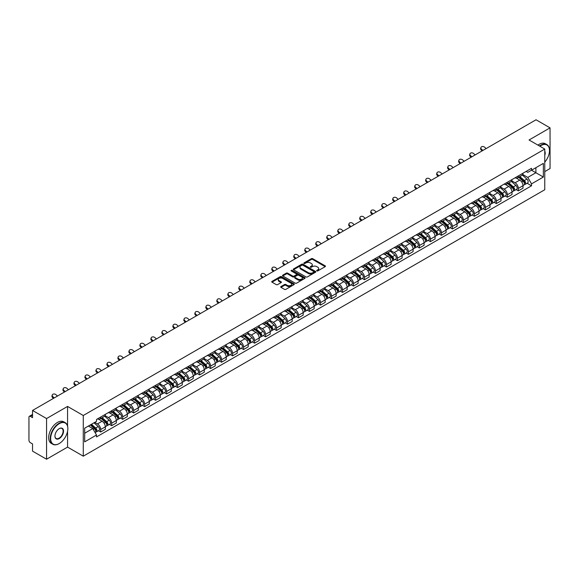 <?xml version="1.0" encoding="UTF-8"?>
<svg xmlns="http://www.w3.org/2000/svg" width="579" height="579" viewBox="0 0 579 579"><rect width="100%" height="100%" fill="white"/><g stroke="black" fill="none" stroke-linecap="round" stroke-linejoin="round"><path stroke-width="0.87" d="M316.858 270.9A0.688 0.398 0 0 0 317.828 270.9L325.174 266.658A0.977 0.565 0 0 0 325.463 266.26A0.977 0.565 0 0 0 325.174 265.862L312.725 258.675A0.977 0.565 0 0 0 311.343 258.675L303.997 262.917A0.688 0.398 0 0 0 304.959 263.474L305.915 262.924A3.127 1.809 0 0 1 310.337 262.924L311.379 263.525A3.127 1.809 0 0 1 312.291 264.806A3.127 1.809 0 0 1 311.379 266.079L310.424 266.63A0.688 0.398 0 0 0 311.393 267.187L312.342 266.637A3.127 1.809 0 0 1 316.771 266.637L317.806 267.237A3.127 1.809 0 0 1 318.725 268.518A3.127 1.809 0 0 1 317.806 269.792L316.858 270.342A0.688 0.398 0 0 0 316.858 270.9L316.858 270.342M280.981 286.54A0.977 0.565 0 0 0 280.692 286.945A0.977 0.565 0 0 0 280.981 287.343L284.477 289.355A0.977 0.565 0 0 0 285.86 289.355L294.016 284.644A0.977 0.565 0 0 0 294.306 284.246A0.977 0.565 0 0 0 294.016 283.848L281.568 276.661A0.977 0.565 0 0 0 280.185 276.661L272.029 281.372A0.977 0.565 0 0 0 271.739 281.77A0.977 0.565 0 0 0 272.029 282.168L276.241 284.607A0.977 0.565 0 0 0 277.631 284.607L281.119 282.588A0.977 0.565 0 0 0 281.408 282.19A0.977 0.565 0 0 0 281.119 281.792L279.027 280.583A2.613 1.513 0 0 1 278.26 279.512A2.613 1.513 0 0 1 279.874 278.123A2.613 1.513 0 0 1 282.726 278.448L290.926 283.182A2.613 1.513 0 0 1 291.686 284.246A2.613 1.513 0 0 1 290.072 285.642A2.613 1.513 0 0 1 287.22 285.317L285.86 284.528A0.977 0.565 0 0 0 284.477 284.528L280.981 286.54L280.981 287.343M83.275 415.498L67.562 406.429L46.566 418.552L32.54 410.453L536.031 119.773L550.05 127.865L529.054 139.988L544.767 149.056L83.275 415.498L83.275 456.18L544.767 189.738L544.767 149.056M305.98 276.943A0.977 0.565 0 0 0 307.362 276.943L315.526 272.231A0.977 0.565 0 0 0 315.816 271.833A0.977 0.565 0 0 0 315.526 271.428L303.078 264.241A0.977 0.565 0 0 0 301.695 264.241L293.531 268.953A0.977 0.565 0 0 0 293.249 269.351A0.977 0.565 0 0 0 293.531 269.756L305.98 276.943M291.418 271.052A0.688 0.398 0 0 1 292.113 271.146L292.113 270.335L304.771 277.638A0.977 0.565 0 0 1 305.061 278.036A0.977 0.565 0 0 1 304.771 278.441L296.614 283.153A0.977 0.565 0 0 1 295.225 283.153L282.776 275.959L282.776 275.163A0.977 0.565 0 0 0 282.494 275.561A0.977 0.565 0 0 0 282.776 275.959M282.776 275.163L286.272 273.15A0.977 0.565 0 0 1 287.654 273.15L292.706 276.06A0.977 0.565 0 0 0 294.089 276.06L296.405 274.721A0.977 0.565 0 0 0 296.687 274.323A0.977 0.565 0 0 0 296.405 273.925L291.15 270.892A0.688 0.398 0 0 1 292.113 270.335M46.566 418.552L46.566 459.227L32.54 451.135L32.54 443.934L30.361 442.674A1.99 1.151 -120 0 1 28.95 440.235L28.95 417.206A1.99 1.151 -120 0 1 29.363 416.294L32.54 414.463M544.767 171.594L550.05 168.547L550.05 127.865M46.566 459.227L67.562 447.104L83.275 456.18M32.54 410.453L32.54 417.654L30.361 416.395A1.99 1.151 -120 0 0 29.363 416.294M518.343 175.907A4.581 2.649 60 0 1 517.394 177.963L522.048 175.278A4.581 2.649 -120 0 0 522.996 173.222M511.742 180.843L515.1 182.783A4.581 2.649 60 0 1 518.343 188.392L522.996 185.707A4.581 2.649 -120 0 0 519.754 180.098L516.425 178.173M522.996 185.707L522.996 188.189L518.343 190.875L516.113 189.586M517.394 177.963A4.581 2.649 60 0 1 515.136 177.76M518.343 188.392L518.343 190.875M507.356 182.255A4.581 2.649 60 0 1 506.401 184.31L511.054 181.625A4.581 2.649 -120 0 0 512.002 179.57M505.127 195.934L507.356 197.222L512.002 194.537L512.002 192.054A4.581 2.649 -120 0 0 508.76 186.445L505.431 184.52M506.401 184.31A4.581 2.649 60 0 1 504.15 184.1M500.755 187.191L504.114 189.13A4.581 2.649 60 0 1 507.356 194.739L507.356 197.222M496.362 188.595A4.581 2.649 60 0 1 495.414 190.657L500.061 187.972A4.581 2.649 -120 0 0 501.009 185.917M494.133 202.281L496.362 203.569L501.009 200.884L501.009 198.402A4.581 2.649 -120 0 0 497.774 192.785L494.444 190.867M495.414 190.657A4.581 2.649 60 0 1 493.156 190.448M489.762 193.531L493.12 195.47A4.581 2.649 60 0 1 496.362 201.087L496.362 203.569M485.368 194.942A4.581 2.649 60 0 1 484.42 197.005L489.074 194.32A4.581 2.649 -120 0 0 490.022 192.257M483.139 208.628L485.368 209.916L490.022 207.231L490.022 204.749A4.581 2.649 -120 0 0 486.78 199.133L483.451 197.215M484.42 197.005A4.581 2.649 60 0 1 482.162 196.795M478.768 199.878L482.126 201.818A4.581 2.649 60 0 1 485.368 207.434L485.368 209.916M474.382 201.289A4.581 2.649 60 0 1 473.427 203.345L478.08 200.66A4.581 2.649 -120 0 0 479.028 198.604M472.153 214.975L474.382 216.257L479.028 213.571L479.028 211.096A4.581 2.649 -120 0 0 475.786 205.48L472.457 203.555M473.427 203.345A4.581 2.649 60 0 1 471.176 203.142M467.781 206.225L471.14 208.165A4.581 2.649 60 0 1 474.382 213.781L474.382 216.257M463.388 207.637A4.581 2.649 60 0 1 462.44 209.692L467.087 207.007A4.581 2.649 -120 0 0 468.035 204.952M461.159 221.316L463.388 222.604L468.035 219.919L468.035 217.436A4.581 2.649 -120 0 0 464.799 211.827L461.47 209.902M462.44 209.692A4.581 2.649 60 0 1 460.182 209.489M456.788 212.573L460.146 214.512A4.581 2.649 60 0 1 463.388 220.121L463.388 222.604M452.394 213.984A4.581 2.649 60 0 1 451.446 216.039L456.1 213.354A4.581 2.649 -120 0 0 457.048 211.299M450.165 227.663L452.394 228.951L457.048 226.266L457.048 223.784A4.581 2.649 -120 0 0 453.806 218.174L450.476 216.249M451.446 216.039A4.581 2.649 60 0 1 449.188 215.829M445.794 218.92L449.152 220.86A4.581 2.649 60 0 1 452.394 226.469L452.394 228.951M441.408 220.324A4.581 2.649 60 0 1 440.453 222.387L445.106 219.702A4.581 2.649 -120 0 0 446.054 217.639M439.179 234.01L441.408 235.298L446.054 232.613L446.054 230.131A4.581 2.649 -120 0 0 442.812 224.514L439.483 222.597M440.453 222.387A4.581 2.649 60 0 1 438.202 222.177M434.807 225.26L438.165 227.2A4.581 2.649 60 0 1 441.408 232.816L441.408 235.298M430.414 226.671A4.581 2.649 60 0 1 429.466 228.734L434.112 226.049A4.581 2.649 -120 0 0 435.061 223.986M428.185 240.357L430.414 241.646L435.061 238.961L435.061 236.478A4.581 2.649 -120 0 0 431.825 230.862L428.496 228.944M429.466 228.734A4.581 2.649 60 0 1 427.208 228.524M423.814 231.607L427.172 233.547A4.581 2.649 60 0 1 430.414 239.163L430.414 241.646M419.42 233.019A4.581 2.649 60 0 1 418.472 235.074L423.126 232.389A4.581 2.649 -120 0 0 424.074 230.333M417.191 246.697L419.42 247.986L424.074 245.301L424.074 242.825A4.581 2.649 -120 0 0 420.832 237.209L417.502 235.284M418.472 235.074A4.581 2.649 60 0 1 416.214 234.871M412.82 237.955L416.185 239.894A4.581 2.649 60 0 1 419.42 245.51L419.42 247.986M408.434 239.366A4.581 2.649 60 0 1 407.486 241.421L412.132 238.736A4.581 2.649 -120 0 0 413.08 236.681M406.205 253.045L408.434 254.333L413.08 251.648L413.08 249.165A4.581 2.649 -120 0 0 409.838 243.556L406.509 241.631M407.486 241.421A4.581 2.649 60 0 1 405.228 241.219M401.833 244.302L405.191 246.241A4.581 2.649 60 0 1 408.434 251.851L408.434 254.333M397.44 245.713A4.581 2.649 60 0 1 396.492 247.769L401.138 245.083A4.581 2.649 -120 0 0 402.087 243.028M395.211 259.392L397.44 260.68L402.094 257.995L402.094 255.513A4.581 2.649 -120 0 0 398.851 249.904L395.522 247.978M396.492 247.769A4.581 2.649 60 0 1 394.234 247.559M390.839 250.649L394.198 252.582A4.581 2.649 60 0 1 397.44 258.198L397.44 260.68M386.446 252.053A4.581 2.649 60 0 1 385.498 254.116L390.152 251.431A4.581 2.649 -120 0 0 391.1 249.368M384.217 265.739L386.446 267.028L391.1 264.342L391.1 261.86A4.581 2.649 -120 0 0 387.858 256.244L384.528 254.326M385.498 254.116A4.581 2.649 60 0 1 383.24 253.906M379.846 256.989L383.211 258.929A4.581 2.649 60 0 1 386.446 264.545L386.446 267.028M375.46 258.4A4.581 2.649 60 0 1 374.512 260.456L379.158 257.771A4.581 2.649 -120 0 0 380.106 255.715M373.231 272.087L375.46 273.375L380.106 270.69L380.106 268.207A4.581 2.649 -120 0 0 376.864 262.591L373.542 260.673M374.512 260.456A4.581 2.649 60 0 1 372.254 260.253M368.859 263.336L372.217 265.276A4.581 2.649 60 0 1 375.46 270.892L375.46 273.375M364.466 264.748A4.581 2.649 60 0 1 363.518 266.803L368.164 264.118A4.581 2.649 -120 0 0 369.12 262.063M362.237 278.427L364.466 279.715L369.12 277.03L369.12 274.547A4.581 2.649 -120 0 0 365.877 268.938L362.548 267.013M363.518 266.803A4.581 2.649 60 0 1 361.26 266.601M357.865 269.684L361.224 271.623A4.581 2.649 60 0 1 364.466 277.232L364.466 279.715M353.472 271.095A4.581 2.649 60 0 1 352.524 273.15L357.178 270.465A4.581 2.649 -120 0 0 358.126 268.41M351.243 284.774L353.472 286.062L358.126 283.377L358.126 280.895A4.581 2.649 -120 0 0 354.884 275.286L351.554 273.36M352.524 273.15A4.581 2.649 60 0 1 350.266 272.941M346.879 276.031L350.237 277.971A4.581 2.649 60 0 1 353.472 283.58L353.472 286.062M342.486 277.442A4.581 2.649 60 0 1 341.538 279.498L346.184 276.813A4.581 2.649 -120 0 0 347.132 274.757M340.257 291.121L342.486 292.409L347.132 289.724L347.132 287.242A4.581 2.649 -120 0 0 343.89 281.626L340.568 279.708M341.538 279.498A4.581 2.649 60 0 1 339.28 279.288M335.885 282.371L339.243 284.311A4.581 2.649 60 0 1 342.486 289.927L342.486 292.409M331.492 283.782A4.581 2.649 60 0 1 330.544 285.845L335.19 283.16A4.581 2.649 -120 0 0 336.146 281.097M329.263 297.468L331.492 298.757L336.146 296.072L336.146 293.589A4.581 2.649 -120 0 0 332.903 287.973L329.574 286.055M330.544 285.845A4.581 2.649 60 0 1 328.286 285.635M324.891 288.718L328.25 290.658A4.581 2.649 60 0 1 331.492 296.274L331.492 298.757M320.498 290.13A4.581 2.649 60 0 1 319.55 292.185L324.204 289.5A4.581 2.649 -120 0 0 325.152 287.445M318.269 303.816L320.498 305.097L325.152 302.419L325.152 299.936A4.581 2.649 -120 0 0 321.91 294.32L318.58 292.402M319.55 292.185A4.581 2.649 60 0 1 317.292 291.982M313.905 295.066L317.263 297.005A4.581 2.649 60 0 1 320.498 302.622L320.498 305.097M309.512 296.477A4.581 2.649 60 0 1 308.564 298.532L313.21 295.847A4.581 2.649 -120 0 0 314.158 293.792M307.283 310.156L309.512 311.444L314.158 308.759L314.158 306.277A4.581 2.649 -120 0 0 310.916 300.667L307.594 298.742M308.564 298.532A4.581 2.649 60 0 1 306.305 298.33M302.911 301.413L306.269 303.353A4.581 2.649 60 0 1 309.512 308.962L309.512 311.444M298.518 302.824A4.581 2.649 60 0 1 297.57 304.88L302.216 302.195A4.581 2.649 -120 0 0 303.172 300.139M296.289 316.503L298.518 317.791L303.172 315.106L303.172 312.624A4.581 2.649 -120 0 0 299.929 307.015L296.6 305.09M297.57 304.88A4.581 2.649 60 0 1 295.312 304.67M291.917 307.76L295.276 309.7A4.581 2.649 60 0 1 298.518 315.309L298.518 317.791M287.524 309.164A4.581 2.649 60 0 1 286.576 311.227L291.23 308.542A4.581 2.649 -120 0 0 292.178 306.486M285.295 322.85L287.524 324.139L292.178 321.454L292.178 318.971A4.581 2.649 -120 0 0 288.935 313.355L285.606 311.437M286.576 311.227A4.581 2.649 60 0 1 284.318 311.017M280.931 314.1L284.289 316.04A4.581 2.649 60 0 1 287.524 321.656L287.524 324.139M276.538 315.512A4.581 2.649 60 0 1 275.59 317.574L280.236 314.889A4.581 2.649 -120 0 0 281.184 312.826M274.308 329.198L276.538 330.486L281.184 327.801L281.184 325.318A4.581 2.649 -120 0 0 277.942 319.702L274.62 317.784M275.59 317.574A4.581 2.649 60 0 1 273.331 317.364M269.937 320.448L273.295 322.387A4.581 2.649 60 0 1 276.538 328.003L276.538 330.486M265.544 321.859A4.581 2.649 60 0 1 264.596 323.914L269.242 321.229A4.581 2.649 -120 0 0 270.198 319.174M263.315 335.545L265.544 336.826L270.198 334.141L270.198 331.666A4.581 2.649 -120 0 0 266.955 326.049L263.626 324.124M264.596 323.914A4.581 2.649 60 0 1 262.338 323.712M258.943 326.795L262.301 328.734A4.581 2.649 60 0 1 265.544 334.351L265.544 336.826M254.55 328.206A4.581 2.649 60 0 1 253.602 330.262L258.256 327.576A4.581 2.649 -120 0 0 259.204 325.521M252.321 341.885L254.55 343.173L259.204 340.488L259.204 338.006A4.581 2.649 -120 0 0 255.961 332.397L252.632 330.471M253.602 330.262A4.581 2.649 60 0 1 251.351 330.059M247.957 333.142L251.315 335.082A4.581 2.649 60 0 1 254.55 340.691L254.55 343.173M243.564 334.553A4.581 2.649 60 0 1 242.615 336.609L247.262 333.924A4.581 2.649 -120 0 0 248.21 331.868M241.334 348.232L243.564 349.521L248.21 346.835L248.21 344.353A4.581 2.649 -120 0 0 244.968 338.744L241.646 336.819M242.615 336.609A4.581 2.649 60 0 1 240.357 336.399M236.963 339.489L240.321 341.429A4.581 2.649 60 0 1 243.564 347.038L243.564 349.521M232.57 340.893A4.581 2.649 60 0 1 231.622 342.956L236.268 340.271A4.581 2.649 -120 0 0 237.224 338.208M230.341 354.58L232.57 355.868L237.224 353.183L237.224 350.7A4.581 2.649 -120 0 0 233.981 345.084L230.652 343.166M231.622 342.956A4.581 2.649 60 0 1 229.364 342.746M225.969 345.829L229.327 347.769A4.581 2.649 60 0 1 232.57 353.385L232.57 355.868M221.576 347.241A4.581 2.649 60 0 1 220.628 349.303L225.282 346.618A4.581 2.649 -120 0 0 226.23 344.556M219.347 360.927L221.576 362.215L226.23 359.53L226.23 357.048A4.581 2.649 -120 0 0 222.987 351.431L219.658 349.513M220.628 349.303A4.581 2.649 60 0 1 218.377 349.094M214.983 352.177L218.341 354.116A4.581 2.649 60 0 1 221.576 359.733L221.576 362.215M210.59 353.588A4.581 2.649 60 0 1 209.641 355.644L214.288 352.958A4.581 2.649 -120 0 0 215.236 350.903M208.36 367.267L210.59 368.555L215.236 365.87L215.236 363.395A4.581 2.649 -120 0 0 212.001 357.779L208.672 355.853M209.641 355.644A4.581 2.649 60 0 1 207.383 355.441M203.989 358.524L207.347 360.464A4.581 2.649 60 0 1 210.59 366.08L210.59 368.555M199.596 359.935A4.581 2.649 60 0 1 198.648 361.991L203.294 359.306A4.581 2.649 -120 0 0 204.249 357.25M197.367 373.614L199.596 374.902L204.249 372.217L204.249 369.735A4.581 2.649 -120 0 0 201.007 364.126L197.678 362.201M198.648 361.991A4.581 2.649 60 0 1 196.39 361.788M192.995 364.871L196.353 366.811A4.581 2.649 60 0 1 199.596 372.42L199.596 374.902M188.602 366.283A4.581 2.649 60 0 1 187.654 368.338L192.308 365.653A4.581 2.649 -120 0 0 193.256 363.598M186.373 379.962L188.602 381.25L193.256 378.565L193.256 376.082A4.581 2.649 -120 0 0 190.013 370.473L186.684 368.548M187.654 368.338A4.581 2.649 60 0 1 185.403 368.128M182.009 371.219L185.367 373.151A4.581 2.649 60 0 1 188.602 378.767L188.602 381.25M177.615 372.623A4.581 2.649 60 0 1 176.667 374.685L181.314 372A4.581 2.649 -120 0 0 182.262 369.938M175.386 386.309L177.615 387.597L182.262 384.912L182.262 382.429A4.581 2.649 -120 0 0 179.027 376.813L175.698 374.895M176.667 374.685A4.581 2.649 60 0 1 174.409 374.475M171.015 377.559L174.373 379.498A4.581 2.649 60 0 1 177.615 385.115L177.615 387.597M166.622 378.97A4.581 2.649 60 0 1 165.674 381.025L170.327 378.348A4.581 2.649 -120 0 0 171.275 376.285M164.393 392.656L166.622 393.944L171.275 391.259L171.275 388.777A4.581 2.649 -120 0 0 168.033 383.16L164.704 381.243M165.674 381.025A4.581 2.649 60 0 1 163.416 380.823M160.021 383.906L163.379 385.846A4.581 2.649 60 0 1 166.622 391.462L166.622 393.944M155.628 385.317A4.581 2.649 60 0 1 154.68 387.373L159.334 384.688A4.581 2.649 -120 0 0 160.282 382.632M153.399 398.996L155.635 400.284L160.282 397.599L160.282 395.124A4.581 2.649 -120 0 0 157.039 389.508L153.71 387.583M154.68 387.373A4.581 2.649 60 0 1 152.429 387.17M149.035 390.253L152.393 392.193A4.581 2.649 60 0 1 155.635 397.802L155.635 400.284M144.641 391.665A4.581 2.649 60 0 1 143.693 393.72L148.34 391.035A4.581 2.649 -120 0 0 149.288 388.979M142.412 405.343L144.641 406.632L149.288 403.947L149.288 401.464A4.581 2.649 -120 0 0 146.053 395.855L142.724 393.93M143.693 393.72A4.581 2.649 60 0 1 141.435 393.51M138.041 396.601L141.399 398.54A4.581 2.649 60 0 1 144.641 404.149L144.641 406.632M133.648 398.012A4.581 2.649 60 0 1 132.7 400.067L137.353 397.382A4.581 2.649 -120 0 0 138.301 395.327M131.419 411.691L133.648 412.979L138.301 410.294L138.301 407.811A4.581 2.649 -120 0 0 135.059 402.195L131.73 400.277M132.7 400.067A4.581 2.649 60 0 1 130.441 399.857M127.047 402.941L130.405 404.88A4.581 2.649 60 0 1 133.648 410.497L133.648 412.979M122.661 404.352A4.581 2.649 60 0 1 121.706 406.415L126.36 403.729A4.581 2.649 -120 0 0 127.308 401.667M120.425 418.038L122.661 419.326L127.308 416.641L127.308 414.159A4.581 2.649 -120 0 0 124.065 408.542L120.736 406.624M121.706 406.415A4.581 2.649 60 0 1 119.455 406.205M116.061 409.288L119.419 411.228A4.581 2.649 60 0 1 122.661 416.844L122.661 419.326M111.667 410.699A4.581 2.649 60 0 1 110.719 412.755L115.366 410.07A4.581 2.649 -120 0 0 116.314 408.014M109.438 424.385L111.667 425.666L116.314 422.988L116.314 420.506A4.581 2.649 -120 0 0 113.079 414.89L109.749 412.972M110.719 412.755A4.581 2.649 60 0 1 108.461 412.552M105.067 415.635L108.425 417.575A4.581 2.649 60 0 1 111.667 423.191L111.667 425.666M100.674 417.046A4.581 2.649 60 0 1 99.726 419.102L104.379 416.417A4.581 2.649 -120 0 0 105.327 414.361M98.444 430.725L100.674 432.014L105.327 429.329L105.327 426.846A4.581 2.649 -120 0 0 102.085 421.237L98.756 419.312M99.726 419.102A4.581 2.649 60 0 1 97.467 418.899M94.753 422.373L97.431 423.922A4.581 2.649 60 0 1 100.674 429.531L100.674 432.014M526.13 171.413L527.787 172.368L543.355 163.379L535.886 167.693L535.886 172.737L527.787 177.413L522.736 174.496M84.679 433.237L92.785 428.561L96.519 435.024L84.679 441.857L84.679 428.192L96.519 421.36L96.519 419.442L531.522 168.301L531.522 170.212L543.355 177.044L531.522 183.883L527.787 177.413M543.355 163.379L543.355 177.044M96.519 435.024L96.519 436.935L531.522 185.794L531.522 183.883M67.562 406.429L67.562 426.006M67.562 431.326L67.562 447.104M92.785 428.561L88.413 426.035M527.107 183.246L531.522 185.794M317.133 271.001L317.806 270.61A3.127 1.809 0 0 0 318.725 269.329L318.725 268.518M312.291 264.806L312.291 265.616A3.127 1.809 0 0 1 311.379 266.89L310.699 267.288M325.159 266.666L312.725 259.486A0.977 0.565 0 0 0 311.343 259.486L304.264 263.568M315.526 271.428L315.526 272.231L303.078 265.059A0.977 0.565 0 0 0 301.695 265.059L293.546 269.763M313.796 272.108A0.688 0.398 0 0 0 313.796 271.551L302.868 265.24A0.688 0.398 0 0 0 301.905 265.24L300.899 265.819A3.127 1.809 0 0 0 299.98 267.1A3.127 1.809 0 0 0 300.899 268.374L308.368 272.687A3.127 1.809 0 0 0 312.798 272.687L313.796 272.108L313.796 272.926A0.688 0.398 0 0 0 313.999 272.644L313.999 271.833M299.98 267.1L299.98 267.911A3.127 1.809 0 0 0 300.899 269.192L300.899 268.374M313.796 272.926L312.798 273.505A3.127 1.809 0 0 1 308.368 273.505L300.899 269.192M282.791 275.973L286.272 273.961L286.272 273.15M296.687 274.323L296.687 275.141A0.977 0.565 0 0 1 296.405 275.539L294.089 276.878A0.977 0.565 0 0 1 292.706 276.878L287.654 273.961A0.977 0.565 0 0 0 286.272 273.961M292.113 271.146L304.757 278.448M297.939 279.085A2.613 1.513 0 0 0 300.791 279.411A2.613 1.513 0 0 0 302.412 278.021A2.613 1.513 0 0 0 301.645 276.95L298.757 275.286A0.977 0.565 0 0 0 297.374 275.286L295.058 276.624A0.977 0.565 0 0 0 294.769 277.023A0.977 0.565 0 0 0 295.058 277.421L297.939 279.085L297.939 279.903A2.613 1.513 0 0 0 300.791 280.229A2.613 1.513 0 0 0 302.412 278.832L302.412 278.021M294.769 277.023L294.769 277.833A0.977 0.565 0 0 0 295.058 278.231L295.058 277.421M297.939 279.903L295.058 278.231M291.686 284.246L291.686 285.063A2.613 1.513 0 0 1 290.072 286.453A2.613 1.513 0 0 1 287.22 286.127L285.86 285.338A0.977 0.565 0 0 0 284.477 285.338L280.996 287.35M278.26 279.512L278.26 280.33A2.613 1.513 0 0 0 279.027 281.394L279.027 280.583M281.119 281.792L281.119 282.588L279.027 281.394M294.002 284.651L281.568 277.471A0.977 0.565 0 0 0 280.185 277.471L272.036 282.176M518.661 177.232L523.141 181.227A2.49 1.44 60 0 1 523.923 185.085L522.996 185.62M518.784 177.34L520.89 178.556M519.117 176.971L524.096 181.422A1.194 0.688 60 0 1 524.473 183.268A1.194 0.688 60 0 1 524.364 183.311M519.862 176.544L524.335 180.539A2.49 1.44 60 0 1 525.124 184.39A2.49 1.44 60 0 1 524.371 184.469M522.359 175.039L526.876 179.07A2.49 1.44 60 0 1 527.657 182.928L525.124 184.39M486.114 148.593L484.724 147.29A2.294 1.657 17.7 0 0 482.51 146.509A2.294 1.657 17.7 0 0 480.917 147.529A2.294 1.657 17.7 0 0 481.482 149.158L481.214 150.012A2.294 1.657 -162.3 0 1 480.65 148.383L480.917 147.529M482.872 150.46L481.482 149.158M481.214 150.012L482.141 150.88M507.674 183.579L512.147 187.574A2.49 1.44 60 0 1 512.929 191.425L512.002 191.96M507.79 183.688L509.896 184.904M508.123 183.319L513.11 187.762A1.194 0.688 60 0 1 513.479 189.615A1.194 0.688 60 0 1 513.37 189.659M508.869 182.884L513.349 186.887A2.49 1.44 60 0 1 514.13 190.737A2.49 1.44 60 0 1 513.378 190.817M511.366 181.386L515.882 185.418A2.49 1.44 60 0 1 516.663 189.268L514.13 190.737M496.681 189.926L501.161 193.922A2.49 1.44 60 0 1 501.942 197.772L501.009 198.308M496.796 190.028L498.91 191.244M497.129 189.666L502.116 194.11A1.194 0.688 60 0 1 502.492 195.963A1.194 0.688 60 0 1 502.384 196.006M497.875 189.232L502.355 193.227A2.49 1.44 60 0 1 503.137 197.084A2.49 1.44 60 0 1 502.384 197.164M500.372 187.734L504.895 191.765A2.49 1.44 60 0 1 505.677 195.615L503.137 197.084M485.687 196.267L490.167 200.269A2.49 1.44 60 0 1 490.949 204.119L490.022 204.655M485.81 196.375L487.916 197.591M486.143 196.006L491.122 200.457A1.194 0.688 60 0 1 491.499 202.303A1.194 0.688 60 0 1 491.39 202.346M486.888 195.579L491.368 199.574A2.49 1.44 60 0 1 492.15 203.424A2.49 1.44 60 0 1 491.397 203.504M489.385 194.081L493.901 198.112A2.49 1.44 60 0 1 494.683 201.962L492.15 203.424M475.12 154.933L473.731 153.638A2.294 1.657 17.7 0 0 471.523 152.849A2.294 1.657 17.7 0 0 469.931 153.876A2.294 1.657 17.7 0 0 470.488 155.505L470.22 156.359A2.294 1.657 -162.3 0 1 469.656 154.723L469.931 153.876M471.878 156.808L470.488 155.505M470.22 156.359L471.147 157.227M464.126 161.28L462.744 159.985A2.294 1.657 17.7 0 0 460.529 159.196A2.294 1.657 17.7 0 0 458.937 160.217A2.294 1.657 17.7 0 0 459.502 161.852L459.227 162.706A2.294 1.657 -162.3 0 1 458.662 161.071L458.937 160.217M460.891 163.155L459.502 161.852M459.227 162.706L460.16 163.575M453.14 167.628L451.75 166.325A2.294 1.657 17.7 0 0 449.536 165.543A2.294 1.657 17.7 0 0 447.943 166.564A2.294 1.657 17.7 0 0 448.508 168.2L448.24 169.054A2.294 1.657 -162.3 0 1 447.676 167.418L447.943 166.564M449.897 169.502L448.508 168.2M448.24 169.054L449.166 169.922M544.767 162.149A12.159 7.02 120 0 0 549.485 150.562A12.159 7.02 120 0 0 540.887 145.604A12.159 7.02 120 0 0 539.889 146.248M539.49 146.017A12.456 7.194 -60 0 1 540.677 145.235A12.456 7.194 -60 0 1 546.909 144.62A12.456 7.194 -60 0 1 549.485 150.323A12.456 7.194 -60 0 1 549.485 150.446M544.767 151.141A6.08 3.51 -60 0 1 544.767 155.433M537.942 145.119A12.456 7.194 -60 0 1 539.129 144.337A12.456 7.194 -60 0 1 545.36 143.722L546.909 144.62M59.036 443.652L59.246 443.528A12.159 7.02 120 0 0 67.844 428.641A12.159 7.02 120 0 0 59.246 423.676A12.159 7.02 120 0 0 50.648 438.564A12.159 7.02 120 0 0 59.246 443.528L59.036 443.652A12.456 7.194 -60 0 1 52.805 444.267A12.456 7.194 -60 0 1 50.901 434.286A12.456 7.194 -60 0 1 59.036 423.307A12.456 7.194 -60 0 1 65.261 422.692A12.456 7.194 -60 0 1 67.844 428.395A12.456 7.194 -60 0 1 67.844 428.518M59.246 428.641L59.246 428.641A6.08 3.51 -60 0 1 63.545 431.123A6.08 3.51 -60 0 1 59.246 438.564A6.08 3.51 -60 0 1 54.947 436.081A6.08 3.51 -60 0 1 59.246 428.641L59.246 428.641M54.947 435.958A5.783 3.336 120 0 0 56.149 438.484A5.783 3.336 120 0 0 59.036 438.202A5.783 3.336 120 0 0 62.807 433.106A5.783 3.336 120 0 0 61.924 428.474A5.783 3.336 120 0 0 59.138 428.699M52.805 444.267L51.256 443.369A12.456 7.194 -60 0 1 49.345 433.389A12.456 7.194 -60 0 1 57.487 422.417A12.456 7.194 -60 0 1 63.712 421.801L65.261 422.692M474.7 202.614L479.173 206.609A2.49 1.44 60 0 1 479.955 210.466L479.028 211.002M474.816 202.722L476.922 203.938M475.149 202.353L480.136 206.804A1.194 0.688 60 0 1 480.505 208.65A1.194 0.688 60 0 1 480.396 208.693M475.895 201.926L480.375 205.921A2.49 1.44 60 0 1 481.156 209.772A2.49 1.44 60 0 1 480.404 209.851M478.392 200.428L482.908 204.459A2.49 1.44 60 0 1 483.689 208.31L481.156 209.772M463.707 208.961L468.187 212.956A2.49 1.44 60 0 1 468.968 216.807L468.035 217.349M463.822 209.07L465.936 210.286M464.155 208.701L469.142 213.144A1.194 0.688 60 0 1 469.518 214.997A1.194 0.688 60 0 1 469.41 215.041M464.901 208.274L469.381 212.269A2.49 1.44 60 0 1 470.162 216.119A2.49 1.44 60 0 1 469.41 216.199M467.398 206.768L471.921 210.799A2.49 1.44 60 0 1 472.703 214.657L470.162 216.119M442.146 173.975L440.757 172.672A2.294 1.657 17.7 0 0 438.549 171.891A2.294 1.657 17.7 0 0 436.957 172.911A2.294 1.657 17.7 0 0 437.521 174.547L437.246 175.394A2.294 1.657 -162.3 0 1 436.682 173.765L436.957 172.911M438.904 175.842L437.521 174.547M437.246 175.394L438.173 176.269M431.152 180.322L429.77 179.02A2.294 1.657 17.7 0 0 427.555 178.231A2.294 1.657 17.7 0 0 425.963 179.258A2.294 1.657 17.7 0 0 426.528 180.887L426.253 181.741A2.294 1.657 -162.3 0 1 425.688 180.112L425.963 179.258M427.917 182.19L426.528 180.887M426.253 181.741L427.186 182.609M452.713 215.308L457.193 219.303A2.49 1.44 60 0 1 457.975 223.154L457.048 223.689M452.836 215.41L454.942 216.633M453.169 215.048L458.148 219.492A1.194 0.688 60 0 1 458.525 221.344A1.194 0.688 60 0 1 458.416 221.388M453.914 214.614L458.394 218.609A2.49 1.44 60 0 1 459.176 222.466A2.49 1.44 60 0 1 458.423 222.546M456.411 213.115L460.927 217.147A2.49 1.44 60 0 1 461.709 220.997L459.176 222.466M441.726 221.656L446.199 225.651A2.49 1.44 60 0 1 446.981 229.501L446.054 230.037M441.842 221.757L443.948 222.973M442.175 221.395L447.162 225.839A1.194 0.688 60 0 1 447.531 227.685A1.194 0.688 60 0 1 447.422 227.728M442.921 220.961L447.401 224.956A2.49 1.44 60 0 1 448.182 228.806A2.49 1.44 60 0 1 447.429 228.893M445.417 219.463L449.934 223.494A2.49 1.44 60 0 1 450.715 227.344L448.182 228.806M430.733 227.996L435.213 231.998A2.49 1.44 60 0 1 435.994 235.848L435.061 236.384M430.848 228.104L432.962 229.32M431.181 227.735L436.168 232.186A1.194 0.688 60 0 1 436.544 234.032A1.194 0.688 60 0 1 436.436 234.075M431.927 227.308L436.407 231.303A2.49 1.44 60 0 1 437.188 235.154A2.49 1.44 60 0 1 436.436 235.233M434.424 225.81L438.947 229.841A2.49 1.44 60 0 1 439.729 233.692L437.188 235.154M419.739 234.343L424.219 238.338A2.49 1.44 60 0 1 425 242.196L424.074 242.731M419.862 234.452L421.968 235.667M420.195 234.082L425.174 238.534A1.194 0.688 60 0 1 425.551 240.379A1.194 0.688 60 0 1 425.442 240.423M420.94 233.655L425.42 237.651A2.49 1.44 60 0 1 426.202 241.501A2.49 1.44 60 0 1 425.449 241.581M423.437 232.157L427.953 236.189A2.49 1.44 60 0 1 428.735 240.039L426.202 241.501M408.752 240.69L413.225 244.685A2.49 1.44 60 0 1 414.007 248.536L413.08 249.079M408.868 240.799L410.974 242.015M409.201 240.43L414.188 244.874A1.194 0.688 60 0 1 414.557 246.726A1.194 0.688 60 0 1 414.448 246.77M409.946 239.996L414.426 243.998A2.49 1.44 60 0 1 415.208 247.848A2.49 1.44 60 0 1 414.455 247.928M412.443 238.497L416.96 242.529A2.49 1.44 60 0 1 417.741 246.386L415.208 247.848M397.759 247.038L402.239 251.033A2.49 1.44 60 0 1 403.02 254.883L402.087 255.419M397.874 247.139L399.988 248.362M398.207 246.777L403.194 251.221A1.194 0.688 60 0 1 403.57 253.074A1.194 0.688 60 0 1 403.462 253.117M398.953 246.343L403.433 250.338A2.49 1.44 60 0 1 404.214 254.195A2.49 1.44 60 0 1 403.462 254.275M401.45 244.845L405.973 248.876A2.49 1.44 60 0 1 406.755 252.726L404.214 254.195M386.765 253.385L391.245 257.38A2.49 1.44 60 0 1 392.026 261.23L391.1 261.766M386.888 253.486L388.994 254.702M387.221 253.124L392.2 257.568A1.194 0.688 60 0 1 392.576 259.414A1.194 0.688 60 0 1 392.468 259.457M387.966 252.69L392.446 256.685A2.49 1.44 60 0 1 393.228 260.536A2.49 1.44 60 0 1 392.475 260.622M390.463 251.192L394.979 255.223A2.49 1.44 60 0 1 395.761 259.074L393.228 260.536M375.778 259.725L380.251 263.727A2.49 1.44 60 0 1 381.033 267.578L380.106 268.113M375.894 259.833L378 261.049M376.227 259.464L381.214 263.915A1.194 0.688 60 0 1 381.583 265.761A1.194 0.688 60 0 1 381.474 265.804M376.972 259.037L381.452 263.032A2.49 1.44 60 0 1 382.234 266.883A2.49 1.44 60 0 1 381.481 266.962M379.469 257.539L383.986 261.57A2.49 1.44 60 0 1 384.767 265.421L382.234 266.883M420.166 186.662L418.776 185.367A2.294 1.657 17.7 0 0 416.562 184.578A2.294 1.657 17.7 0 0 414.969 185.606A2.294 1.657 17.7 0 0 415.534 187.234L415.266 188.088A2.294 1.657 -162.3 0 1 414.702 186.452L414.969 185.606M416.923 188.537L415.534 187.234M415.266 188.088L416.192 188.957M409.172 193.01L407.782 191.707A2.294 1.657 17.7 0 0 405.575 190.925A2.294 1.657 17.7 0 0 403.983 191.946A2.294 1.657 17.7 0 0 404.547 193.581L404.272 194.435A2.294 1.657 -162.3 0 1 403.708 192.8L403.983 191.946M405.93 194.884L404.547 193.581M404.272 194.435L405.199 195.304M398.178 199.357L396.796 198.054A2.294 1.657 17.7 0 0 394.581 197.273A2.294 1.657 17.7 0 0 392.989 198.293A2.294 1.657 17.7 0 0 393.554 199.929L393.279 200.783A2.294 1.657 -162.3 0 1 392.721 199.147L392.989 198.293M394.943 201.224L393.554 199.929M393.279 200.783L394.212 201.651M387.192 205.704L385.802 204.401A2.294 1.657 17.7 0 0 383.587 203.62A2.294 1.657 17.7 0 0 381.995 204.64A2.294 1.657 17.7 0 0 382.56 206.276L382.292 207.123A2.294 1.657 -162.3 0 1 381.727 205.494L381.995 204.64M383.949 207.572L382.56 206.276M382.292 207.123L383.218 207.999M376.198 212.044L374.808 210.749A2.294 1.657 17.7 0 0 372.601 209.96A2.294 1.657 17.7 0 0 371.009 210.988A2.294 1.657 17.7 0 0 371.573 212.616L371.298 213.47A2.294 1.657 -162.3 0 1 370.734 211.842L371.009 210.988M372.956 213.919L371.573 212.616M371.298 213.47L372.225 214.339M365.204 218.392L363.822 217.096A2.294 1.657 17.7 0 0 361.607 216.307A2.294 1.657 17.7 0 0 360.015 217.335A2.294 1.657 17.7 0 0 360.579 218.963L360.304 219.817A2.294 1.657 -162.3 0 1 359.747 218.182L360.015 217.335M361.969 220.266L360.579 218.963M360.304 219.817L361.238 220.686M354.218 224.739L352.828 223.436A2.294 1.657 17.7 0 0 350.613 222.654A2.294 1.657 17.7 0 0 349.028 223.675A2.294 1.657 17.7 0 0 349.586 225.311L349.318 226.165A2.294 1.657 -162.3 0 1 348.753 224.529L349.028 223.675M350.975 226.613L349.586 225.311M349.318 226.165L350.244 227.033M343.224 231.086L341.834 229.783A2.294 1.657 17.7 0 0 339.627 229.002A2.294 1.657 17.7 0 0 338.035 230.022A2.294 1.657 17.7 0 0 338.599 231.658L338.324 232.512A2.294 1.657 -162.3 0 1 337.76 230.876L338.035 230.022M339.982 232.953L338.599 231.658M338.324 232.512L339.251 233.38M364.784 266.072L369.264 270.067A2.49 1.44 60 0 1 370.046 273.925L369.113 274.46M364.9 266.181L367.014 267.397M365.233 265.812L370.22 270.263A1.194 0.688 60 0 1 370.596 272.108A1.194 0.688 60 0 1 370.488 272.152M365.979 265.385L370.459 269.38A2.49 1.44 60 0 1 371.24 273.23A2.49 1.44 60 0 1 370.488 273.31M368.476 263.879L372.999 267.911A2.49 1.44 60 0 1 373.781 271.768L371.24 273.23M353.791 272.419L358.271 276.415A2.49 1.44 60 0 1 359.052 280.265L358.126 280.808M353.914 272.528L356.02 273.744M354.247 272.159L359.226 276.603A1.194 0.688 60 0 1 359.602 278.456A1.194 0.688 60 0 1 359.494 278.499M354.992 271.725L359.472 275.727A2.49 1.44 60 0 1 360.254 279.577A2.49 1.44 60 0 1 359.501 279.657M357.489 270.227L362.005 274.258A2.49 1.44 60 0 1 362.787 278.108L360.254 279.577M342.804 278.767L347.277 282.762A2.49 1.44 60 0 1 348.066 286.612L347.132 287.148M342.92 278.868L345.026 280.091M343.253 278.506L348.24 282.95A1.194 0.688 60 0 1 348.616 284.803A1.194 0.688 60 0 1 348.5 284.846M343.998 278.072L348.478 282.067A2.49 1.44 60 0 1 349.26 285.925A2.49 1.44 60 0 1 348.507 286.004M346.495 276.574L351.012 280.605A2.49 1.44 60 0 1 351.793 284.455L349.26 285.925M331.81 285.114L336.29 289.109A2.49 1.44 60 0 1 337.072 292.96L336.138 293.495M331.926 285.215L334.04 286.431M332.259 284.846L337.246 289.297A1.194 0.688 60 0 1 337.622 291.143A1.194 0.688 60 0 1 337.514 291.186M333.005 284.419L337.485 288.414A2.49 1.44 60 0 1 338.266 292.265A2.49 1.44 60 0 1 337.514 292.344M335.509 282.921L340.025 286.952A2.49 1.44 60 0 1 340.807 290.803L338.266 292.265M320.817 291.454L325.297 295.456A2.49 1.44 60 0 1 326.078 299.307L325.152 299.842M320.94 291.563L323.046 292.779M321.273 291.194L326.252 295.645A1.194 0.688 60 0 1 326.628 297.49A1.194 0.688 60 0 1 326.52 297.534M322.018 290.767L326.498 294.762A2.49 1.44 60 0 1 327.28 298.612A2.49 1.44 60 0 1 326.527 298.692M324.515 289.268L329.031 293.3A2.49 1.44 60 0 1 329.813 297.15L327.28 298.612M309.83 297.801L314.303 301.797A2.49 1.44 60 0 1 315.092 305.654L314.158 306.19M309.946 297.91L312.052 299.126M310.279 297.541L315.266 301.992A1.194 0.688 60 0 1 315.642 303.837A1.194 0.688 60 0 1 315.526 303.881M311.024 297.114L315.504 301.109A2.49 1.44 60 0 1 316.286 304.959A2.49 1.44 60 0 1 315.533 305.039M313.521 295.608L318.037 299.64A2.49 1.44 60 0 1 318.819 303.497L316.286 304.959M298.836 304.149L303.316 308.144A2.49 1.44 60 0 1 304.098 311.994L303.164 312.53M298.952 304.257L301.066 305.473M299.285 303.888L304.272 308.332A1.194 0.688 60 0 1 304.648 310.185A1.194 0.688 60 0 1 304.54 310.228M300.031 303.454L304.511 307.456A2.49 1.44 60 0 1 305.292 311.307A2.49 1.44 60 0 1 304.54 311.386M302.535 301.956L307.051 305.987A2.49 1.44 60 0 1 307.833 309.837L305.292 311.307M287.843 310.496L292.323 314.491A2.49 1.44 60 0 1 293.104 318.341L292.178 318.877M287.966 310.597L290.072 311.813M288.299 310.235L293.278 314.679A1.194 0.688 60 0 1 293.654 316.532A1.194 0.688 60 0 1 293.546 316.575M289.044 309.801L293.524 313.796A2.49 1.44 60 0 1 294.306 317.654A2.49 1.44 60 0 1 293.553 317.733M291.541 308.303L296.057 312.334A2.49 1.44 60 0 1 296.839 316.185L294.306 317.654M276.856 316.836L281.336 320.838A2.49 1.44 60 0 1 282.118 324.689L281.184 325.224M276.972 316.945L279.078 318.161M277.305 316.575L282.291 321.027A1.194 0.688 60 0 1 282.668 322.872A1.194 0.688 60 0 1 282.559 322.916M278.05 316.148L282.53 320.144A2.49 1.44 60 0 1 283.312 323.994A2.49 1.44 60 0 1 282.559 324.074M280.547 314.65L285.063 318.682A2.49 1.44 60 0 1 285.852 322.532L283.312 323.994M265.862 323.183L270.342 327.178A2.49 1.44 60 0 1 271.124 331.036L270.19 331.572M265.978 323.292L268.091 324.508M266.311 322.923L271.298 327.374A1.194 0.688 60 0 1 271.674 329.219A1.194 0.688 60 0 1 271.565 329.263M267.064 322.496L271.537 326.491A2.49 1.44 60 0 1 272.318 330.341A2.49 1.44 60 0 1 271.565 330.421M269.561 320.998L274.077 325.029A2.49 1.44 60 0 1 274.859 328.879L272.318 330.341M254.869 329.531L259.349 333.526A2.49 1.44 60 0 1 260.13 337.376L259.204 337.919M254.992 329.639L257.098 330.855M255.325 329.27L260.304 333.714A1.194 0.688 60 0 1 260.68 335.567A1.194 0.688 60 0 1 260.572 335.61M256.07 328.843L260.55 332.838A2.49 1.44 60 0 1 261.332 336.688A2.49 1.44 60 0 1 260.579 336.768M258.567 327.338L263.083 331.369A2.49 1.44 60 0 1 263.865 335.227L261.332 336.688M243.882 335.878L248.362 339.873A2.49 1.44 60 0 1 249.144 343.723L248.21 344.259M243.998 335.979L246.104 337.202M244.331 335.617L249.317 340.061A1.194 0.688 60 0 1 249.694 341.914A1.194 0.688 60 0 1 249.585 341.957M245.076 335.183L249.556 339.178A2.49 1.44 60 0 1 250.338 343.036A2.49 1.44 60 0 1 249.585 343.115M247.573 333.685L252.089 337.716A2.49 1.44 60 0 1 252.878 341.567L250.338 343.036M232.888 342.225L237.368 346.22A2.49 1.44 60 0 1 238.15 350.071L237.224 350.606M233.004 342.327L235.117 343.542M233.337 341.965L238.324 346.408A1.194 0.688 60 0 1 238.7 348.261A1.194 0.688 60 0 1 238.591 348.297M234.09 341.53L238.562 345.525A2.49 1.44 60 0 1 239.344 349.376A2.49 1.44 60 0 1 238.591 349.463M236.587 340.032L241.103 344.064A2.49 1.44 60 0 1 241.884 347.914L239.344 349.376M221.895 348.565L226.375 352.568A2.49 1.44 60 0 1 227.156 356.418L226.23 356.954M222.018 348.674L224.124 349.89M222.35 348.305L227.33 352.756A1.194 0.688 60 0 1 227.706 354.601A1.194 0.688 60 0 1 227.598 354.645M223.096 347.878L227.576 351.873A2.49 1.44 60 0 1 228.358 355.723A2.49 1.44 60 0 1 227.605 355.803M225.593 346.38L230.109 350.411A2.49 1.44 60 0 1 230.891 354.261L228.358 355.723M210.908 354.913L215.388 358.908A2.49 1.44 60 0 1 216.17 362.765L215.236 363.301M211.024 355.021L213.13 356.237M211.357 354.652L216.343 359.103A1.194 0.688 60 0 1 216.72 360.949A1.194 0.688 60 0 1 216.611 360.992M212.102 354.225L216.582 358.22A2.49 1.44 60 0 1 217.364 362.07A2.49 1.44 60 0 1 216.611 362.15M214.599 352.727L219.123 356.758A2.49 1.44 60 0 1 219.904 360.608L217.364 362.07M332.237 237.433L330.848 236.131A2.294 1.657 17.7 0 0 328.633 235.349A2.294 1.657 17.7 0 0 327.041 236.37A2.294 1.657 17.7 0 0 327.605 238.005L327.33 238.852A2.294 1.657 -162.3 0 1 326.773 237.224L327.041 236.37M328.995 239.301L327.605 238.005M327.33 238.852L328.264 239.728M321.244 243.773L319.854 242.478A2.294 1.657 17.7 0 0 317.639 241.689A2.294 1.657 17.7 0 0 316.054 242.717A2.294 1.657 17.7 0 0 316.612 244.345L316.344 245.199A2.294 1.657 -162.3 0 1 315.779 243.564L316.054 242.717M318.001 245.648L316.612 244.345M316.344 245.199L317.27 246.068M310.25 250.121L308.86 248.825A2.294 1.657 17.7 0 0 306.653 248.036A2.294 1.657 17.7 0 0 305.061 249.057A2.294 1.657 17.7 0 0 305.625 250.693L305.35 251.547A2.294 1.657 -162.3 0 1 304.786 249.911L305.061 249.057M307.008 251.995L305.625 250.693M305.35 251.547L306.277 252.415M299.263 256.468L297.874 255.165A2.294 1.657 17.7 0 0 295.659 254.384A2.294 1.657 17.7 0 0 294.067 255.404A2.294 1.657 17.7 0 0 294.631 257.04L294.356 257.894A2.294 1.657 -162.3 0 1 293.799 256.258L294.067 255.404M296.021 258.343L294.631 257.04M294.356 257.894L295.29 258.762M288.27 262.815L286.88 261.513A2.294 1.657 17.7 0 0 284.665 260.731A2.294 1.657 17.7 0 0 283.08 261.751A2.294 1.657 17.7 0 0 283.638 263.387L283.37 264.234A2.294 1.657 -162.3 0 1 282.805 262.605L283.08 261.751M285.027 264.683L283.638 263.387M283.37 264.234L284.296 265.11M277.276 269.163L275.886 267.86A2.294 1.657 17.7 0 0 273.679 267.078A2.294 1.657 17.7 0 0 272.087 268.099A2.294 1.657 17.7 0 0 272.651 269.727L272.376 270.581A2.294 1.657 -162.3 0 1 271.812 268.953L272.087 268.099M274.033 271.03L272.651 269.727M272.376 270.581L273.302 271.45M266.289 275.503L264.9 274.207A2.294 1.657 17.7 0 0 262.685 273.418A2.294 1.657 17.7 0 0 261.093 274.446A2.294 1.657 17.7 0 0 261.657 276.074L261.382 276.928A2.294 1.657 -162.3 0 1 260.825 275.293L261.093 274.446M263.047 277.377L261.657 276.074M261.382 276.928L262.316 277.797M255.296 281.85L253.906 280.554A2.294 1.657 17.7 0 0 251.691 279.766A2.294 1.657 17.7 0 0 250.106 280.786A2.294 1.657 17.7 0 0 250.664 282.422L250.396 283.276A2.294 1.657 -162.3 0 1 249.831 281.64L250.106 280.786M252.053 283.724L250.664 282.422M250.396 283.276L251.322 284.144M244.302 288.197L242.912 286.894A2.294 1.657 17.7 0 0 240.705 286.113A2.294 1.657 17.7 0 0 239.113 287.133A2.294 1.657 17.7 0 0 239.677 288.769L239.402 289.623A2.294 1.657 -162.3 0 1 238.838 287.987L239.113 287.133M241.059 290.072L239.677 288.769M239.402 289.623L240.328 290.492M233.315 294.545L231.926 293.242A2.294 1.657 17.7 0 0 229.711 292.46A2.294 1.657 17.7 0 0 228.119 293.481A2.294 1.657 17.7 0 0 228.683 295.116L228.408 295.963A2.294 1.657 -162.3 0 1 227.851 294.335L228.119 293.481M230.073 296.412L228.683 295.116M228.408 295.963L229.342 296.839M222.322 300.892L220.932 299.589A2.294 1.657 17.7 0 0 218.717 298.8A2.294 1.657 17.7 0 0 217.132 299.828A2.294 1.657 17.7 0 0 217.69 301.456L217.422 302.31A2.294 1.657 -162.3 0 1 216.857 300.682L217.132 299.828M219.079 302.759L217.69 301.456M217.422 302.31L218.348 303.179M211.328 307.232L209.938 305.936A2.294 1.657 17.7 0 0 207.731 305.147A2.294 1.657 17.7 0 0 206.138 306.175A2.294 1.657 17.7 0 0 206.703 307.804L206.428 308.658A2.294 1.657 -162.3 0 1 205.863 307.022L206.138 306.175M208.085 309.106L206.703 307.804M206.428 308.658L207.354 309.526M200.341 313.579L198.952 312.276A2.294 1.657 17.7 0 0 196.737 311.495A2.294 1.657 17.7 0 0 195.145 312.515A2.294 1.657 17.7 0 0 195.709 314.151L195.434 315.005A2.294 1.657 -162.3 0 1 194.877 313.369L195.145 312.515M197.099 315.454L195.709 314.151M195.434 315.005L196.368 315.873M189.347 319.926L187.958 318.624A2.294 1.657 17.7 0 0 185.743 317.842A2.294 1.657 17.7 0 0 184.158 318.863A2.294 1.657 17.7 0 0 184.715 320.498L184.448 321.352A2.294 1.657 -162.3 0 1 183.883 319.717L184.158 318.863M186.105 321.794L184.715 320.498M184.448 321.352L185.374 322.221M178.354 326.274L176.971 324.971A2.294 1.657 17.7 0 0 174.757 324.189A2.294 1.657 17.7 0 0 173.164 325.21A2.294 1.657 17.7 0 0 173.729 326.846L173.454 327.692A2.294 1.657 -162.3 0 1 172.889 326.064L173.164 325.21M175.111 328.141L173.729 326.846M173.454 327.692L174.38 328.568M199.914 361.26L204.394 365.255A2.49 1.44 60 0 1 205.176 369.105L204.249 369.648M200.03 361.368L202.143 362.584M200.363 360.999L205.35 365.443A1.194 0.688 60 0 1 205.726 367.296A1.194 0.688 60 0 1 205.617 367.339M201.116 360.565L205.588 364.567A2.49 1.44 60 0 1 206.37 368.418A2.49 1.44 60 0 1 205.617 368.497M203.613 359.067L208.129 363.098A2.49 1.44 60 0 1 208.91 366.956L206.37 368.418M167.367 332.614L165.978 331.318A2.294 1.657 17.7 0 0 163.763 330.529A2.294 1.657 17.7 0 0 162.171 331.557A2.294 1.657 17.7 0 0 162.735 333.186L162.46 334.04A2.294 1.657 -162.3 0 1 161.903 332.411L162.171 331.557M164.125 334.488L162.735 333.186M162.46 334.04L163.394 334.908M188.92 367.607L193.4 371.602A2.49 1.44 60 0 1 194.182 375.453L193.256 375.988M189.043 367.708L191.15 368.932M189.376 367.347L194.356 371.79A1.194 0.688 60 0 1 194.732 373.643A1.194 0.688 60 0 1 194.624 373.687M190.122 366.912L194.602 370.907A2.49 1.44 60 0 1 195.384 374.765A2.49 1.44 60 0 1 194.631 374.845M192.619 365.414L197.135 369.445A2.49 1.44 60 0 1 197.917 373.296L195.384 374.765M156.373 338.961L154.984 337.666A2.294 1.657 17.7 0 0 152.769 336.877A2.294 1.657 17.7 0 0 151.184 337.904A2.294 1.657 17.7 0 0 151.741 339.533L151.474 340.387A2.294 1.657 -162.3 0 1 150.909 338.751L151.184 337.904M153.131 340.836L151.741 339.533M151.474 340.387L152.4 341.255M177.934 373.954L182.414 377.949A2.49 1.44 60 0 1 183.196 381.8L182.262 382.335M178.05 374.056L180.156 375.272M178.383 373.694L183.369 378.138A1.194 0.688 60 0 1 183.746 379.983A1.194 0.688 60 0 1 183.637 380.027M179.128 373.26L183.608 377.255A2.49 1.44 60 0 1 184.39 381.105A2.49 1.44 60 0 1 183.637 381.192M181.625 371.761L186.148 375.793A2.49 1.44 60 0 1 186.93 379.643L184.39 381.105M145.38 345.308L143.997 344.006A2.294 1.657 17.7 0 0 141.783 343.224A2.294 1.657 17.7 0 0 140.19 344.244A2.294 1.657 17.7 0 0 140.755 345.88L140.48 346.734A2.294 1.657 -162.3 0 1 139.915 345.098L140.19 344.244M142.144 347.183L140.755 345.88M140.48 346.734L141.406 347.603M166.94 380.294L171.42 384.297A2.49 1.44 60 0 1 172.202 388.147L171.275 388.683M167.056 380.403L169.169 381.619M167.396 380.034L172.376 384.485A1.194 0.688 60 0 1 172.752 386.331A1.194 0.688 60 0 1 172.643 386.374M168.142 379.607L172.614 383.602A2.49 1.44 60 0 1 173.396 387.452A2.49 1.44 60 0 1 172.651 387.532M170.639 378.109L175.155 382.14A2.49 1.44 60 0 1 175.936 385.99L173.396 387.452M134.393 351.656L133.004 350.353A2.294 1.657 17.7 0 0 130.789 349.571A2.294 1.657 17.7 0 0 129.197 350.592A2.294 1.657 17.7 0 0 129.761 352.227L129.486 353.081A2.294 1.657 -162.3 0 1 128.929 351.446L129.197 350.592M131.151 353.523L129.761 352.227M129.486 353.081L130.42 353.95M155.946 386.642L160.426 390.637A2.49 1.44 60 0 1 161.208 394.494L160.282 395.03M156.069 386.75L158.176 387.966M156.402 386.381L161.382 390.832A1.194 0.688 60 0 1 161.758 392.678A1.194 0.688 60 0 1 161.65 392.721M157.148 385.954L161.628 389.949A2.49 1.44 60 0 1 162.41 393.8A2.49 1.44 60 0 1 161.657 393.879M159.645 384.449L164.161 388.48A2.49 1.44 60 0 1 164.943 392.338L162.41 393.8M123.399 358.003L122.01 356.7A2.294 1.657 17.7 0 0 119.795 355.919A2.294 1.657 17.7 0 0 118.21 356.939A2.294 1.657 17.7 0 0 118.767 358.575L118.5 359.421A2.294 1.657 -162.3 0 1 117.935 357.793L118.21 356.939M120.157 359.87L118.767 358.575M118.5 359.421L119.426 360.297M144.96 392.989L149.44 396.984A2.49 1.44 60 0 1 150.222 400.834L149.288 401.377M145.076 393.098L147.182 394.313M145.409 392.728L150.395 397.172A1.194 0.688 60 0 1 150.772 399.025A1.194 0.688 60 0 1 150.663 399.069M146.154 392.294L150.634 396.297A2.49 1.44 60 0 1 151.416 400.147A2.49 1.44 60 0 1 150.663 400.227M148.651 390.796L153.174 394.827A2.49 1.44 60 0 1 153.956 398.678L151.416 400.147M112.406 364.343L111.023 363.047A2.294 1.657 17.7 0 0 108.809 362.259A2.294 1.657 17.7 0 0 107.216 363.286A2.294 1.657 17.7 0 0 107.781 364.915L107.506 365.769A2.294 1.657 -162.3 0 1 106.941 364.133L107.216 363.286M109.17 366.218L107.781 364.915M107.506 365.769L108.432 366.637M133.966 399.336L138.446 403.331A2.49 1.44 60 0 1 139.228 407.182L138.301 407.717M134.082 399.438L136.195 400.661M134.422 399.076L139.401 403.52A1.194 0.688 60 0 1 139.778 405.372A1.194 0.688 60 0 1 139.669 405.416M135.168 398.641L139.64 402.637A2.49 1.44 60 0 1 140.422 406.494A2.49 1.44 60 0 1 139.677 406.574M137.664 397.143L142.181 401.175A2.49 1.44 60 0 1 142.962 405.025L140.422 406.494M101.419 370.69L100.029 369.395A2.294 1.657 17.7 0 0 97.815 368.606A2.294 1.657 17.7 0 0 96.223 369.626A2.294 1.657 17.7 0 0 96.787 371.262L96.512 372.116A2.294 1.657 -162.3 0 1 95.955 370.48L96.223 369.626M98.177 372.565L96.787 371.262M96.512 372.116L97.446 372.985M122.972 405.684L127.452 409.679A2.49 1.44 60 0 1 128.234 413.529L127.308 414.065M123.095 405.785L125.202 407.001M123.428 405.416L128.408 409.867A1.194 0.688 60 0 1 128.784 411.712A1.194 0.688 60 0 1 128.676 411.756M124.174 404.989L128.654 408.984A2.49 1.44 60 0 1 129.435 412.834A2.49 1.44 60 0 1 128.683 412.914M126.671 403.491L131.187 407.522A2.49 1.44 60 0 1 131.969 411.372L129.435 412.834M90.425 377.038L89.036 375.735A2.294 1.657 17.7 0 0 86.821 374.953A2.294 1.657 17.7 0 0 85.236 375.974A2.294 1.657 17.7 0 0 85.793 377.609L85.526 378.463A2.294 1.657 -162.3 0 1 84.961 376.828L85.236 375.974M87.183 378.912L85.793 377.609M85.526 378.463L86.452 379.332M111.986 412.024L116.466 416.026A2.49 1.44 60 0 1 117.248 419.876L116.314 420.412M112.102 412.132L114.208 413.348M112.435 411.763L117.421 416.214A1.194 0.688 60 0 1 117.798 418.06A1.194 0.688 60 0 1 117.689 418.103M113.18 411.336L117.66 415.331A2.49 1.44 60 0 1 118.442 419.182A2.49 1.44 60 0 1 117.689 419.261M115.677 409.838L120.2 413.869A2.49 1.44 60 0 1 120.982 417.72L118.442 419.182M79.432 383.385L78.049 382.082A2.294 1.657 17.7 0 0 75.835 381.3A2.294 1.657 17.7 0 0 74.242 382.321A2.294 1.657 17.7 0 0 74.807 383.957L74.532 384.803A2.294 1.657 -162.3 0 1 73.967 383.175L74.242 382.321M76.196 385.252L74.807 383.957M74.532 384.803L75.458 385.679M100.992 418.371L105.472 422.366A2.49 1.44 60 0 1 106.254 426.224L105.327 426.759M101.115 418.479L103.221 419.695M101.448 418.11L106.427 422.561A1.194 0.688 60 0 1 106.804 424.407A1.194 0.688 60 0 1 106.695 424.45M102.193 417.683L106.666 421.678A2.49 1.44 60 0 1 107.455 425.529A2.49 1.44 60 0 1 106.702 425.608M104.69 416.178L109.207 420.209A2.49 1.44 60 0 1 109.988 424.067L107.455 425.529M68.445 389.732L67.055 388.429A2.294 1.657 17.7 0 0 64.841 387.648A2.294 1.657 17.7 0 0 63.249 388.668A2.294 1.657 17.7 0 0 63.813 390.297L63.538 391.151A2.294 1.657 -162.3 0 1 62.981 389.522L63.249 388.668M65.203 391.599L63.813 390.297M63.538 391.151L64.472 392.019M90.273 424.964L94.478 428.713A2.49 1.44 60 0 1 95.26 432.564L95.137 432.636M90.317 424.935L92.227 426.043M90.729 424.704L95.441 428.901A1.194 0.688 60 0 1 95.81 430.754A1.194 0.688 60 0 1 95.701 430.798M91.475 424.269L95.68 428.026A2.49 1.44 60 0 1 96.461 431.876A2.49 1.44 60 0 1 95.709 431.956M94.008 422.808L98.213 426.557A2.49 1.44 60 0 1 98.995 430.407L96.461 431.876M57.451 396.072L56.062 394.777A2.294 1.657 17.7 0 0 53.847 393.988A2.294 1.657 17.7 0 0 52.262 395.016A2.294 1.657 17.7 0 0 52.819 396.644L52.551 397.498A2.294 1.657 -162.3 0 1 51.987 395.862L52.262 395.016M54.209 397.947L52.819 396.644M52.551 397.498L53.478 398.366M111.667 423.191L116.314 420.506M122.661 416.844L127.308 414.159M133.648 410.497L138.301 407.811M144.641 404.149L149.288 401.464M155.635 397.802L160.282 395.124M166.622 391.462L171.275 388.777M177.615 385.115L182.262 382.429M188.602 378.767L193.256 376.082M199.596 372.42L204.249 369.735M210.59 366.08L215.236 363.395M221.576 359.733L226.23 357.048M232.57 353.385L237.224 350.7M243.564 347.038L248.21 344.353M254.55 340.691L259.204 338.006M265.544 334.351L270.198 331.666M276.538 328.003L281.184 325.318M287.524 321.656L292.178 318.971M298.518 315.309L303.172 312.624M309.512 308.962L314.158 306.277M320.498 302.622L325.152 299.936M331.492 296.274L336.146 293.589M342.486 289.927L347.132 287.242M353.472 283.58L358.126 280.895M364.466 277.232L369.12 274.547M375.46 270.892L380.106 268.207M386.446 264.545L391.1 261.86M397.44 258.198L402.094 255.513M408.434 251.851L413.08 249.165M419.42 245.51L424.074 242.825M430.414 239.163L435.061 236.478M441.408 232.816L446.054 230.131M452.394 226.469L457.048 223.784M463.388 220.121L468.035 217.436M474.382 213.781L479.028 211.096M485.368 207.434L490.022 204.749M496.362 201.087L501.009 198.402M507.356 194.739L512.002 192.054M100.674 429.531L105.327 426.846M97.431 423.922L102.085 421.237M108.425 417.575L113.079 414.89M119.419 411.228L124.065 408.542M130.405 404.88L135.059 402.195M141.399 398.54L146.053 395.855M152.393 392.193L157.039 389.508M163.379 385.846L168.033 383.16M174.373 379.498L179.027 376.813M185.367 373.151L190.013 370.473M196.353 366.811L201.007 364.126M207.347 360.464L212.001 357.779M218.341 354.116L222.987 351.431M229.327 347.769L233.981 345.084M240.321 341.429L244.968 338.744M251.315 335.082L255.961 332.397M262.301 328.734L266.955 326.049M273.295 322.387L277.942 319.702M284.289 316.04L288.935 313.355M295.276 309.7L299.929 307.015M306.269 303.353L310.916 300.667M317.263 297.005L321.91 294.32M328.25 290.658L332.903 287.973M339.243 284.311L343.89 281.626M350.237 277.971L354.884 275.286M361.224 271.623L365.877 268.938M372.217 265.276L376.864 262.591M383.211 258.929L387.858 256.244M394.198 252.582L398.851 249.904M405.191 246.241L409.838 243.556M416.185 239.894L420.832 237.209M427.172 233.547L431.825 230.862M438.165 227.2L442.812 224.514M449.152 220.86L453.806 218.174M460.146 214.512L464.799 211.827M471.14 208.165L475.786 205.48M482.126 201.818L486.78 199.133M493.12 195.47L497.774 192.785M504.114 189.13L508.76 186.445M515.1 182.783L519.754 180.098M32.54 415.136L30.361 416.395M317.806 270.61L317.806 269.792M310.424 267.187L310.424 266.63M311.379 266.89L311.379 266.079M303.997 263.474L303.997 262.917M311.343 259.486L311.343 258.675M312.725 259.486L312.725 258.675M325.174 266.658L325.174 265.862M293.531 269.756L293.531 268.953M301.695 265.059L301.695 264.241M303.078 265.059L303.078 264.241M308.368 273.505L308.368 272.687M312.798 273.505L312.798 272.687M287.654 273.961L287.654 273.15M292.706 276.878L292.706 276.06M294.089 276.878L294.089 276.06M296.405 275.539L296.405 274.721M304.771 278.441L304.771 277.638M284.477 285.338L284.477 284.528M285.86 285.338L285.86 284.528M287.22 286.127L287.22 285.317M272.029 282.168L272.029 281.372M280.185 277.471L280.185 276.661M281.568 277.471L281.568 276.661M294.016 284.644L294.016 283.848M523.141 181.227L521.744 182.038M524.719 182.718L524.27 182.978M526.876 179.07L524.335 180.539M512.147 187.574L510.75 188.378M513.732 189.065L513.284 189.326M515.882 185.418L513.349 186.887M501.161 193.922L499.764 194.725M502.738 195.412L502.29 195.673M504.895 191.765L502.355 193.227M490.167 200.269L488.77 201.072M491.745 201.76L491.296 202.02M493.901 198.112L491.368 199.574M479.173 206.609L477.776 207.42M480.758 208.107L480.309 208.36M482.908 204.459L480.375 205.921M468.187 212.956L466.79 213.767M469.764 214.447L469.316 214.708M471.921 210.799L469.381 212.269M457.193 219.303L455.796 220.107M458.771 220.794L458.322 221.055M460.927 217.147L458.394 218.609M446.199 225.651L444.802 226.454M447.784 227.142L447.335 227.402M449.934 223.494L447.401 224.956M435.213 231.998L433.816 232.801M436.79 233.489L436.342 233.742M438.947 229.841L436.407 231.303M424.219 238.338L422.822 239.149M425.797 239.829L425.348 240.09M427.953 236.189L425.42 237.651M413.225 244.685L411.828 245.496M414.81 246.176L414.361 246.437M416.96 242.529L414.426 243.998M402.239 251.033L400.842 251.836M403.816 252.524L403.368 252.784M405.973 248.876L403.433 250.338M391.245 257.38L389.848 258.183M392.823 258.871L392.374 259.131M394.979 255.223L392.446 256.685M380.251 263.727L378.854 264.531M381.836 265.218L381.387 265.471M383.986 261.57L381.452 263.032M369.264 270.067L367.868 270.878M370.842 271.558L370.394 271.819M372.999 267.911L370.459 269.38M358.271 276.415L356.874 277.225M359.849 277.906L359.4 278.166M362.005 274.258L359.472 275.727M347.277 282.762L345.887 283.565M348.862 284.253L348.413 284.513M351.012 280.605L348.478 282.067M336.29 289.109L334.894 289.913M337.868 290.6L337.419 290.861M340.025 286.952L337.485 288.414M325.297 295.456L323.9 296.26M326.874 296.947L326.426 297.201M329.031 293.3L326.498 294.762M314.303 301.797L312.913 302.607M315.888 303.287L315.439 303.548M318.037 299.64L315.504 301.109M303.316 308.144L301.92 308.947M304.894 309.635L304.445 309.895M307.051 305.987L304.511 307.456M292.323 314.491L290.926 315.294M293.9 315.982L293.452 316.243M296.057 312.334L293.524 313.796M281.336 320.838L279.939 321.642M282.914 322.329L282.465 322.59M285.063 318.682L282.53 320.144M270.342 327.178L268.946 327.989M271.92 328.677L271.471 328.93M274.077 325.029L271.537 326.491M259.349 333.526L257.952 334.336M260.926 335.017L260.478 335.277M263.083 331.369L260.55 332.838M248.362 339.873L246.965 340.676M249.94 341.364L249.491 341.624M252.089 337.716L249.556 339.178M237.368 346.22L235.971 347.024M238.946 347.711L238.497 347.972M241.103 344.064L238.562 345.525M226.375 352.568L224.978 353.371M227.952 354.058L227.504 354.312M230.109 350.411L227.576 351.873M215.388 358.908L213.991 359.718M216.966 360.399L216.517 360.659M219.123 356.758L216.582 358.22M204.394 365.255L202.997 366.066M205.972 366.746L205.523 367.006M208.129 363.098L205.588 364.567M193.4 371.602L192.004 372.406M194.985 373.093L194.53 373.354M197.135 369.445L194.602 370.907M182.414 377.949L181.017 378.753M183.992 379.44L183.543 379.701M186.148 375.793L183.608 377.255M171.42 384.297L170.023 385.1M172.998 385.788L172.549 386.041M175.155 382.14L172.614 383.602M160.426 390.637L159.03 391.447M162.011 392.128L161.563 392.388M164.161 388.48L161.628 389.949M149.44 396.984L148.043 397.795M151.018 398.475L150.569 398.736M153.174 394.827L150.634 396.297M138.446 403.331L137.049 404.135M140.024 404.822L139.575 405.083M142.181 401.175L139.64 402.637M127.452 409.679L126.056 410.482M129.037 411.17L128.589 411.43M131.187 407.522L128.654 408.984M116.466 416.026L115.069 416.829M118.044 417.517L117.595 417.77M120.2 413.869L117.66 415.331M105.472 422.366L104.075 423.177M107.05 423.857L106.601 424.118M109.207 420.209L106.666 421.678M94.478 428.713L93.277 429.408M96.063 430.204L95.615 430.465M98.213 426.557L95.68 428.026"/></g></svg>
